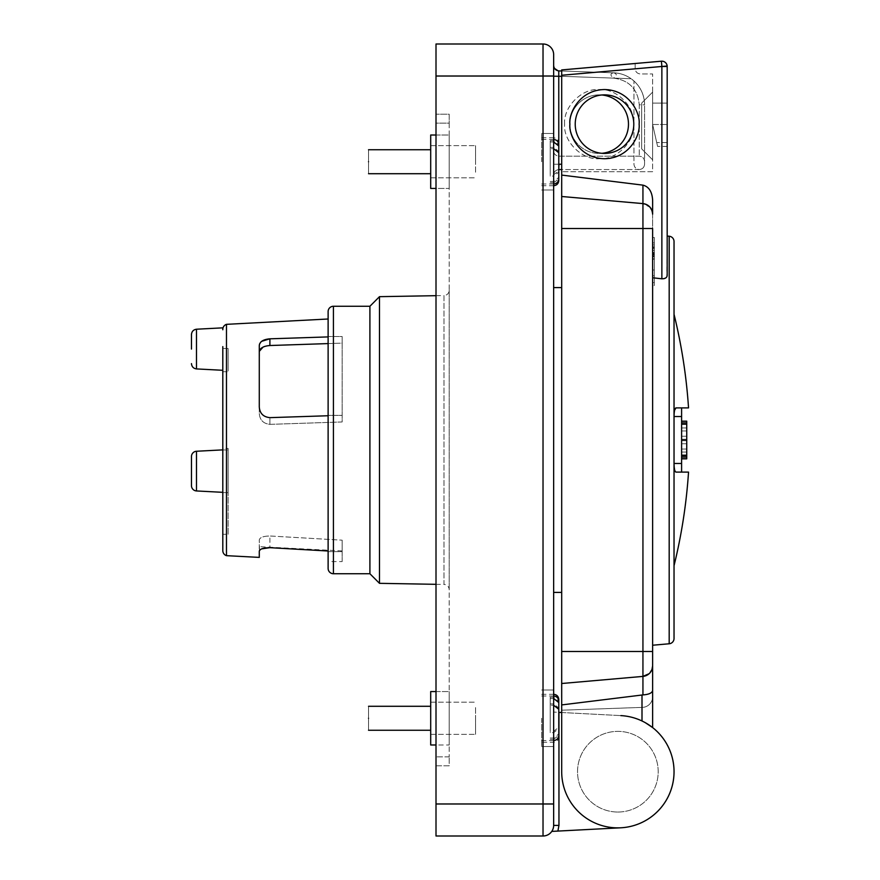 <?xml version="1.0" encoding="UTF-8"?>
<svg xmlns="http://www.w3.org/2000/svg" width="880" height="880" viewBox="0 0 880 880"><rect width="100%" height="100%" fill="white"/><g stroke="black" fill="none" stroke-linecap="round" stroke-linejoin="round"><path stroke-width="0.66" stroke-dasharray="4.4 3.3" d="M564.608 124.146C563.145 106.81 581.988 88.154 599.203 89.551C616.385 88.066 635.283 106.953 633.787 124.146C635.25 141.471 616.407 160.127 599.203 158.73C582.01 160.226 563.112 141.328 564.608 124.146C563.145 141.471 581.988 160.127 599.203 158.73C616.385 160.226 635.283 141.328 633.787 124.146C635.25 106.81 616.407 88.154 599.203 89.551C581.867 88.088 563.211 106.931 564.608 124.146M569.91 124.146A29.282 29.282 0 0 0 601.854 153.307A29.282 29.282 0 0 1 569.91 124.146C568.447 141.471 587.301 160.127 604.505 158.73C621.687 160.226 640.585 141.328 639.1 124.146C640.563 106.81 621.709 88.154 604.505 89.551C587.323 88.066 568.425 106.953 569.91 124.146A29.282 29.282 0 0 0 599.203 153.428A29.282 29.282 0 0 0 628.485 124.146A29.282 29.282 0 0 1 599.203 153.428A29.282 29.282 0 0 1 569.91 124.146A29.282 29.282 0 0 1 599.203 94.864A29.282 29.282 0 0 1 628.485 124.146A29.282 29.282 0 0 0 599.203 94.864A29.282 29.282 0 0 0 569.91 124.146A29.282 29.282 0 0 0 599.203 153.428A29.282 29.282 0 0 0 628.485 124.146A29.282 29.282 0 0 0 599.203 94.864A29.282 29.282 0 0 0 569.91 124.146A29.282 29.282 0 0 1 601.854 94.985M554.158 67.76L558.767 70.895L613.668 72.809C610.137 73.579 610.071 75.35 613.492 78.111C629.145 80.201 637.736 89.1 639.265 104.808C637.736 89.1 629.145 80.201 613.492 78.111C617.089 75.592 617.144 73.821 613.668 72.809A32.021 32.021 0 0 1 644.578 104.808L644.578 161.469C644.237 158.268 642.466 156.497 639.265 156.167L558.954 156.167C555.544 155.683 553.773 153.912 553.652 150.854L553.652 76.208L558.954 76.208L558.734 70.895C555.709 70.433 553.993 68.662 553.652 65.593L553.652 150.854C553.674 153.846 555.445 155.606 558.954 156.167L639.265 156.167C642.466 156.497 644.237 158.268 644.578 161.469L644.578 164.241C644.237 167.442 642.466 169.202 639.265 169.543L561.693 169.543M553.652 440L553.652 287.595L553.652 440M550.22 739.354L553.652 739.354L553.652 690.019L553.652 746.526L553.652 690.019L553.652 746.526L553.652 718.267L553.652 732.633L550.22 732.633L550.22 697.191L550.22 732.633M553.652 76.208L558.954 76.208L553.652 76.208L553.652 65.593L553.652 174.856L553.652 54.615A10.615 10.615 0 0 0 543.026 44L436.007 44L436.007 76.021L553.652 76.021L553.652 825.385L553.652 803.979L543.026 803.979L543.026 44A10.615 10.615 0 0 1 553.652 54.615M550.22 182.809L553.652 182.809L553.652 133.474L553.652 189.981L553.652 133.474L553.652 189.981L553.652 161.733L553.652 176.099L550.22 176.099L550.22 140.646L550.22 176.099M561.693 440L561.693 287.595L561.693 440M541.662 718.267L541.662 746.526L541.662 718.267M541.662 161.733L541.662 133.474L541.662 161.733M558.767 70.895L612.557 72.776L558.767 70.895L558.954 76.208L613.492 78.111L558.954 76.208L558.767 70.895C555.709 70.433 553.993 68.662 553.652 65.593L554.147 67.727M561.693 70.994L613.668 72.809C620.235 73.128 626.054 75.108 631.136 78.727L558.954 76.208L558.954 164.241L553.652 164.241L558.954 164.241L558.954 169.543L639.265 169.543C636.108 169.169 634.337 167.398 633.963 164.241L633.963 80.993L631.136 78.727L633.963 80.993L633.963 164.241C634.337 167.398 636.108 169.169 639.265 169.543C642.466 169.202 644.237 167.442 644.578 164.241L644.578 104.808A32.021 32.021 0 0 0 613.668 72.809C619.96 73.04 625.779 75.009 631.136 78.727L561.693 76.307M553.652 174.856C554.026 171.699 555.797 169.928 558.954 169.543C555.797 169.928 554.026 171.699 553.652 174.856M553.652 825.385A10.615 10.615 0 0 1 551.771 831.402A10.615 10.615 0 0 0 553.652 825.385A10.615 10.615 0 0 1 551.771 831.402L620.807 827.794A56.166 56.166 0 0 0 674.036 771.694A56.166 56.166 0 0 0 620.807 715.605L553.652 712.085L558.954 712.371L558.954 825.385L553.652 825.385A10.615 10.615 0 0 1 551.771 831.402A10.615 10.615 0 0 0 553.652 825.385M561.693 712.514L620.807 715.605M635.162 63.503L635.162 68.673C635.481 71.896 637.241 73.667 640.464 73.975L652.63 73.975L652.63 171.71L561.693 171.71L652.63 171.71L652.63 73.975L640.464 73.975C637.241 73.667 635.481 71.896 635.162 68.673L635.162 63.503L561.693 69.927L561.693 771.639A56.166 56.166 0 0 0 617.859 827.871A56.166 56.166 0 0 0 652.63 727.584L652.63 200.101C652.08 191.631 648.846 186.648 642.939 185.141L561.693 175.087M553.652 739.354L558.789 735.35L558.789 737.11C558.47 740.223 556.754 741.928 553.652 742.247L541.662 742.247M558.789 707.905L558.789 735.35L558.789 707.905L553.652 703.901L550.22 703.901M550.22 697.191L553.652 697.191L558.789 701.195L558.789 727.276L553.652 731.313L550.22 731.313L550.22 698.522L550.22 731.313M550.22 738.023L553.652 738.023L558.789 733.997L558.789 709.258M553.652 182.809L558.789 178.849M558.789 151.371L558.789 178.805L558.789 151.371L553.652 147.367L550.22 147.367M550.22 140.646L553.652 140.646L558.789 144.65L558.789 170.742L553.652 174.768L550.22 174.768L550.22 141.977L550.22 174.768M550.22 181.478L553.652 181.478L558.789 177.452L558.789 152.724M436.007 803.979L543.026 803.979L543.026 836L436.007 836L436.007 76.021M617.859 812.031A40.326 40.326 0 0 0 658.196 771.694A40.326 40.326 0 0 0 617.859 731.368A40.326 40.326 0 0 0 577.533 771.694A40.326 40.326 0 0 0 617.859 812.031A40.326 40.326 0 0 1 577.533 771.694A40.326 40.326 0 0 1 617.859 731.368A40.326 40.326 0 0 1 658.196 771.694A40.326 40.326 0 0 1 617.859 812.031A40.326 40.326 0 0 0 658.196 771.694A40.326 40.326 0 0 0 617.859 731.368A40.326 40.326 0 0 1 658.196 771.694A40.326 40.326 0 0 1 617.859 812.031A40.326 40.326 0 0 1 577.533 771.694A40.326 40.326 0 0 1 617.859 731.368A40.326 40.326 0 0 0 577.533 771.694A40.326 40.326 0 0 0 617.859 812.031M645.975 723.074L642.004 720.984A56.166 56.166 0 0 1 645.942 723.052M649.297 725.153A56.166 56.166 0 0 1 650.144 725.725M633.787 124.146A29.282 29.282 0 0 1 604.505 153.428A29.282 29.282 0 0 1 575.223 124.146A29.282 29.282 0 0 1 604.505 94.864A29.282 29.282 0 0 1 633.787 124.146A29.282 29.282 0 0 0 604.505 94.864A29.282 29.282 0 0 0 575.223 124.146A29.282 29.282 0 0 0 604.505 153.428A29.282 29.282 0 0 0 633.787 124.146A29.282 29.282 0 0 0 604.505 94.864A29.282 29.282 0 0 0 575.223 124.146A29.282 29.282 0 0 0 604.505 153.428A29.282 29.282 0 0 0 633.787 124.146A29.282 29.282 0 0 0 604.505 94.864A29.282 29.282 0 0 0 575.223 124.146M667.183 66.484A5.313 5.313 0 0 0 661.408 61.204L661.87 66.484L667.183 66.484A5.313 5.313 0 0 0 661.408 61.204L561.693 69.927M561.693 75.251L661.87 66.484L661.87 278.795L652.63 277.772L652.63 645.227L652.63 228.514L561.693 228.514M667.183 236.049L666.853 276.705M652.047 210.716L652.63 214.181A10.615 10.615 0 0 0 642.939 203.599L561.693 196.493M561.693 710.204L642.378 707.388A10.615 10.615 0 0 0 652.63 696.773A10.615 10.615 0 0 1 642.378 707.388L561.693 710.204M561.693 771.639L561.693 771.694A56.166 56.166 0 0 0 617.859 827.871A56.166 56.166 0 0 0 652.63 727.584L642.004 720.984A56.166 56.166 0 0 1 617.859 827.871A56.166 56.166 0 0 1 561.693 771.639M561.693 704.913L642.004 694.98L642.004 720.984M561.693 651.486L642.939 651.486L642.939 676.401L561.693 683.507L642.939 676.401L649.836 673.002M651.926 669.603L652.63 665.819A10.615 10.615 0 0 1 642.939 676.401L642.939 694.903L642.004 694.98M652.63 277.772L652.63 214.181M553.652 738.023L553.652 705.232L550.22 705.232M550.22 698.522L553.652 698.522L553.652 696.014L553.652 731.313M633.963 80.993C640.86 87.439 644.391 95.381 644.578 104.808L639.265 104.808L639.265 156.167L639.265 104.808L644.578 104.808C644.391 95.381 640.86 87.439 633.963 80.993M612.557 72.787L613.668 72.809L612.557 72.787M553.652 181.478L553.652 148.687L550.22 148.687M550.22 141.977L553.652 141.977L553.652 139.469L553.652 174.768M436.007 123.123L436.007 765.787L436.007 114.213L436.007 123.123L449.207 123.123L449.207 756.877L449.207 114.213L436.007 114.213L449.207 114.213L449.207 123.123L436.007 123.123M652.63 92.114L652.63 159.819L652.63 92.114L641.663 103.081L652.63 92.114M652.63 247.456L654.335 247.456L654.335 244.893L652.63 244.893L654.335 244.893L654.335 246.884L654.335 244.893L652.63 244.893L654.335 244.893L654.335 258.83L652.63 258.83L654.335 258.83L654.335 255.244L652.63 255.244L654.335 255.244L654.335 256.839L654.335 252.384L652.63 252.384L654.335 252.384L654.335 242.902L652.63 242.902L654.335 242.902L654.335 258.83L652.63 258.83L654.335 258.83L654.335 242.902L652.63 242.902L654.335 242.902L654.335 248.512L652.63 248.501L652.63 258.83L652.63 242.902L652.63 258.83L652.63 242.902L652.63 255.244L652.63 242.902L652.63 248.501L654.335 248.479L654.335 244.893L654.335 248.457L652.63 248.457M652.63 285.637L652.63 237.523L652.63 285.637L654.335 285.637L654.335 237.523L654.335 285.637M652.63 237.523L654.335 237.523M649.121 673.706L650.166 672.628M650.936 671.572L651.959 669.537M642.939 694.903C648.813 694.496 652.047 693.044 652.63 690.525M652.63 651.486L642.939 651.486L642.939 203.599L650.166 207.372M667.183 103.081L652.63 103.081L652.63 124.487L657.591 146.399L652.63 124.487L652.63 103.081L667.183 103.081L667.183 146.399L667.183 103.081L667.183 146.399L657.591 146.399L667.183 146.399M665.093 278.311L664.092 278.663M558.789 701.151L558.789 728.629L553.652 732.633M558.789 728.629L558.789 727.276M553.652 140.646L553.652 137.753C556.754 138.072 558.47 139.777 558.789 142.89L558.789 172.095L553.652 176.099M558.789 172.095L558.789 170.742M436.007 765.787L449.207 765.787L449.207 756.877L449.207 765.787L436.007 765.787M641.663 148.863L652.63 159.819L641.663 148.863L641.663 103.081L641.663 148.863M654.335 247.456L652.63 246.884L654.335 246.884L654.335 242.902L654.335 246.884L652.63 246.884L654.335 246.884L654.335 250.393L654.335 247.39L652.63 247.39L654.335 247.39L654.335 270.006L654.335 250.404L652.63 250.404L654.335 250.404L652.63 250.393L652.63 247.39L652.63 270.006L652.63 250.404L654.335 250.393L654.335 258.83L652.63 258.83L654.335 258.83L654.335 248.457M652.63 254.859L654.335 254.859L654.335 258.83L652.63 258.83L654.335 258.83L654.335 253.242L652.63 253.242L654.335 253.242L654.335 248.501L654.335 256.839L652.63 256.839M674.036 241.516L674.036 638.484M652.63 244.893L654.335 244.893M654.335 256.839L654.335 254.287L652.63 254.287M654.335 254.859L654.335 254.287M436.007 691.559L449.207 691.559L449.207 718.267L449.207 691.559L430.694 691.559L430.694 744.986L430.694 718.267L430.694 744.986L449.207 744.986L449.207 691.559L449.207 744.986L436.007 744.986M436.007 135.014L449.207 135.014L449.207 188.441L449.207 135.014L430.694 135.014L430.694 188.441L430.694 135.014L430.694 188.441L449.207 188.441L449.207 161.733L449.207 188.441L436.007 188.441M449.207 290.235L449.207 589.765L449.207 290.235A5.313 5.313 0 0 1 443.993 295.548L443.993 584.452A5.313 5.313 0 0 1 449.207 589.765M436.007 584.32L443.993 584.452L443.993 295.548L436.007 295.68M654.335 282.612L654.335 240.559L654.335 282.612L652.63 282.612L652.63 240.559L654.335 240.559M674.036 314.303L674.036 565.697L674.036 314.303M674.586 410.3L674.179 412.984M674.179 413.083L674.036 416.526L681.604 416.526L681.604 472.109L675.972 472.109L686.752 472.109M681.604 416.526L681.604 407.891L675.972 407.891L688.534 407.891M652.63 240.559L652.63 282.612M475.563 718.267L475.563 734.371L475.563 718.267C475.563 702.812 475.563 702.812 475.563 718.267C475.563 702.812 475.563 702.812 475.563 718.267C475.563 733.733 475.563 733.733 475.563 718.267C475.563 733.733 475.563 733.733 475.563 718.267C475.563 702.812 475.563 702.812 475.563 718.267C475.563 702.812 475.563 702.812 475.563 718.267C475.563 733.733 475.563 733.733 475.563 718.267C475.563 733.733 475.563 733.733 475.563 718.267M475.563 161.733L475.563 145.629L475.563 161.733C475.563 146.267 475.563 146.267 475.563 161.733C475.563 146.267 475.563 146.267 475.563 161.733C475.563 177.188 475.563 177.188 475.563 161.733C475.563 177.188 475.563 177.188 475.563 161.733C475.563 146.267 475.563 146.267 475.563 161.733C475.563 146.267 475.563 146.267 475.563 161.733C475.563 177.188 475.563 177.188 475.563 161.733C475.563 177.188 475.563 177.188 475.563 161.733M379.489 583.33L379.489 296.67M681.604 463.474L674.036 463.474L674.19 467.049M674.586 469.7L675.972 472.109L681.604 472.109M652.63 256.168L652.63 275.77L652.63 253.154L652.63 275.77L652.63 256.168L654.335 256.168L654.335 259.171L654.335 256.168M652.63 253.154L654.335 253.154L654.335 275.77L652.63 275.77L654.335 275.77L654.335 253.154M369.908 573.738L369.908 306.262M681.604 452.056L686.741 452.056L681.604 452.056L686.741 452.056L686.741 449.042L681.604 449.042L686.741 449.042L681.604 449.042L686.741 449.042L686.741 421.168L681.604 421.168L686.741 421.168L681.604 421.168L686.741 421.168L681.604 421.168L686.741 421.168L681.604 421.168L686.741 421.168L681.604 421.168L686.741 421.168L686.741 440L681.604 440L681.604 430.958L686.741 430.958L681.604 430.958L681.604 449.042L681.604 421.168L681.604 458.832L681.604 421.168L681.604 458.832L681.604 421.168L681.604 458.832L681.604 421.168L681.604 440L686.741 440L686.741 421.168L686.741 458.832L686.741 421.168L686.741 458.832L681.604 458.832L681.604 421.168L681.604 458.832L681.604 421.168L681.604 458.832L686.741 458.832L686.741 421.168L686.741 458.832L686.741 440L686.741 458.832L686.741 455.818L686.741 458.832L681.604 458.832L686.741 458.832L681.604 458.832L686.741 458.832L681.604 458.832L686.741 458.832L681.604 458.832L686.741 458.832L681.604 458.832L686.741 458.832L686.741 455.818L686.741 458.832L681.604 458.832L686.741 458.832L686.741 421.168L686.741 458.832L681.604 458.832L686.741 458.832M654.335 270.006L652.63 270.006L654.335 270.006M652.63 275.77L654.335 275.77L652.63 275.77M368.533 718.267C368.533 733.733 368.533 733.733 368.533 718.267C368.533 733.733 368.533 733.733 368.533 718.267C368.533 733.733 368.533 733.733 368.533 718.267C368.533 702.812 368.533 702.812 368.533 718.267C368.533 702.812 368.533 702.812 368.533 718.267C368.533 702.812 368.533 702.812 368.533 718.267M368.533 161.733C368.533 177.188 368.533 177.188 368.533 161.733C368.533 177.188 368.533 177.188 368.533 161.733C368.533 177.188 368.533 177.188 368.533 161.733C368.533 146.267 368.533 146.267 368.533 161.733C368.533 146.267 368.533 146.267 368.533 161.733C368.533 146.267 368.533 146.267 368.533 161.733M328.119 568.436L328.119 311.564M681.604 436.238L686.741 436.238L681.604 436.238L686.741 436.238L686.741 424.182L686.741 455.818L681.604 455.818L686.741 455.818L681.604 455.818L686.741 455.818L686.741 421.168L686.741 424.182L686.741 421.168L686.741 424.182L681.604 424.182L686.741 424.182L686.741 421.168L681.604 421.168L686.741 421.168M681.604 430.958L686.741 430.958L686.741 440L686.741 430.958L681.604 430.958L686.741 430.958M686.741 452.056L686.741 449.042L681.604 449.042L686.741 449.042L686.741 443.762L681.604 443.762L686.741 443.762L686.741 436.238M686.741 440L686.741 449.042L686.741 440M681.604 449.042L686.741 449.042M328.119 336.908L328.119 415.371L328.119 319L328.119 336.908L269.83 338.822M328.119 415.371L328.119 551.012L328.119 415.371L342.166 415.371L342.166 336.545L328.119 336.545L342.166 336.545L342.166 415.371L328.119 415.371M328.119 551.012L328.119 561.583L328.119 551.012L269.896 547.679L269.896 535.986C263.285 536.14 259.743 537.482 259.281 540.023L259.281 557.392M222.805 550.616L222.805 346.61M342.166 561.583L342.166 551.65L328.119 551.65L342.166 551.65L342.166 561.583L328.119 561.583M226.479 555.665L226.479 324.335M261.701 341.308L260.986 341.902M259.523 344.058L259.281 406.912C259.776 413.402 263.318 416.988 269.896 417.648L328.119 415.745M261.69 548.867L260.986 549.219M259.523 550.451L259.281 540.023C259.743 537.482 263.285 536.14 269.896 535.986L342.166 540.177L269.896 535.986L269.896 547.679M264.88 346.368L269.896 345.521L342.166 343.123L342.166 336.545L342.166 343.123L328.119 343.585M259.281 351.912L259.281 413.347C259.743 419.958 263.285 423.632 269.896 424.358L342.166 421.96L342.166 415.371L342.166 421.96L269.896 424.358C263.285 423.632 259.743 419.958 259.281 413.347L259.281 351.912L263.758 346.775M342.166 551.65L342.166 540.177L342.166 551.65M342.166 550.946L259.281 546.645M342.166 343.123L342.166 421.96L342.166 343.123M222.805 327.844L222.805 329.725M191.466 349.074L191.466 334.521M222.805 492.327L222.805 485.925L222.805 492.327L196.493 490.952L196.493 451.253A5.313 5.313 0 0 0 191.466 456.555L191.466 485.65L191.466 456.555M222.805 448.415L222.805 349.074C222.805 378.334 222.805 378.334 222.805 349.074C222.805 378.334 222.805 378.334 222.805 349.074L222.805 449.977L222.805 448.415L228.118 448.415L228.118 449.977L222.805 449.977L228.118 449.977L228.118 492.613L222.805 492.613L222.805 534.27L222.805 492.613L228.118 492.613L228.118 448.415L222.805 448.415M228.118 534.27L228.118 492.613L228.118 534.27L222.805 534.27M228.118 348.502L222.805 348.502L228.118 348.502L228.118 349.074C228.118 378.345 228.118 378.345 228.118 349.074C228.118 378.345 228.118 378.345 228.118 349.074L228.118 348.502M561.693 164.241L558.954 164.241M642.939 203.599L642.939 185.141M553.652 697.191L553.652 703.901M541.662 137.753L553.652 137.753L553.652 161.733L553.652 147.367M652.63 248.512L654.335 248.479M642.939 676.401A10.615 10.615 0 0 0 652.63 665.819M449.207 756.877L436.007 756.877L449.207 756.877M652.63 248.402L654.335 248.402L652.63 248.402M654.335 253.979L652.63 253.979L654.335 253.979M652.63 255.244L654.335 255.244L652.63 255.244M652.63 246.884L654.335 246.884M669.185 236.225L669.185 643.775M667.183 142.593L656.733 142.593L667.183 142.593M652.63 124.487L667.183 124.487L652.63 124.487M652.63 259.171L654.335 259.171L652.63 259.171M333.432 573.738L333.432 306.262M681.604 456.775L686.741 456.775L681.604 456.775M681.604 454.861L686.741 454.861L681.604 454.861M681.604 423.225L686.741 423.225L681.604 423.225M681.604 455.818L686.741 455.818L681.604 455.818M681.604 424.182L686.741 424.182L681.604 424.182M681.604 422.378L686.741 422.378M681.604 457.622L686.741 457.622M681.604 427.944L686.741 427.944L681.604 427.944M681.604 439.252L686.741 439.252M681.604 440.748L686.741 440.748M269.896 424.358L269.896 417.648L269.896 424.358M269.896 345.521L269.896 338.822M196.493 368.918L196.493 329.219M196.493 471.097L196.493 451.253L196.493 471.097M541.662 690.019L553.652 690.019L541.662 690.019M541.662 133.474L553.652 133.474L541.662 133.474M541.662 746.526L553.652 746.526L541.662 746.526M541.662 189.981L553.652 189.981L541.662 189.981M541.662 740.531L553.652 740.531M541.662 185.702L553.652 185.702M541.662 183.986L553.652 183.986M541.662 694.298L553.652 694.298M541.662 696.014L553.652 696.014M541.662 139.469L553.652 139.469M652.63 242.902L654.335 242.902M430.694 702.174L475.563 702.174L430.694 702.174M430.694 145.629L475.563 145.629L430.694 145.629M430.694 734.371L475.563 734.371L430.694 734.371M430.694 177.826L475.563 177.826L430.694 177.826M368.533 730.257L430.694 730.257M430.694 173.712L368.533 173.712M368.533 706.288L430.694 706.288M430.694 149.743L368.533 149.743M196.493 451.253L222.805 449.878M222.805 371.756L228.118 371.756"/><path stroke-width="1.32" d="M601.854 94.985A29.282 29.282 0 0 1 601.854 153.307A29.282 29.282 0 0 0 628.485 124.146M561.693 76.307L553.652 76.208L553.652 65.593C553.993 68.662 555.709 70.433 558.767 70.895L558.118 70.829M543.026 44A10.615 10.615 0 0 1 553.652 54.615L553.652 825.385L553.652 803.979L543.026 803.979L543.026 836L436.007 836L436.007 44L543.026 44L543.026 803.979L436.007 803.979M558.789 164.241L558.767 70.895C555.709 70.433 553.993 68.673 553.652 65.593L553.652 65.593C553.993 68.673 555.709 70.433 558.767 70.895L561.693 70.994M558.789 169.543L558.954 164.241L561.693 164.241M650.144 725.725A56.166 56.166 0 0 1 620.807 827.794L551.771 831.402A10.615 10.615 0 0 1 543.026 836A10.615 10.615 0 0 0 553.652 825.385A10.615 10.615 0 0 1 543.026 836M558.789 712.36L561.693 712.514M620.807 715.605A56.166 56.166 0 0 1 674.036 771.694A56.166 56.166 0 0 1 617.859 827.871A56.166 56.166 0 0 1 561.693 771.694L561.693 75.251L661.87 66.484L661.87 278.795L652.63 277.772M664.092 278.663L661.87 278.795C665.313 278.751 667.084 277.607 667.183 275.363L667.183 66.484L661.87 66.484L661.408 61.204L561.693 69.927L561.693 75.251M553.652 698.522L558.789 702.548L558.789 735.394C558.47 738.507 556.754 740.223 553.652 740.531M561.693 169.543L558.954 169.543M553.652 141.977L558.789 146.003L558.789 180.565C558.47 183.678 556.754 185.394 553.652 185.702M645.942 723.052A56.166 56.166 0 0 1 649.297 725.153M561.693 69.927L635.162 63.503M642.939 185.141L642.939 203.599C648.846 204.666 652.08 208.186 652.63 214.181L652.63 200.101C652.08 191.631 648.846 186.648 642.939 185.141L561.693 175.087M633.787 124.146A29.282 29.282 0 0 1 604.505 153.428A29.282 29.282 0 0 1 575.223 124.146A29.282 29.282 0 0 1 604.505 94.864A29.282 29.282 0 0 1 633.787 124.146A29.282 29.282 0 0 0 604.505 94.864A29.282 29.282 0 0 0 575.223 124.146M652.63 645.227L669.185 643.775L669.185 236.225L667.183 236.049L667.183 146.399M561.693 228.514L642.939 228.514L642.939 203.599L561.693 196.493M561.693 704.913L642.939 694.903L642.939 676.401L561.693 683.507L642.939 676.401A10.615 10.615 0 0 0 652.63 665.819L652.63 727.584L645.975 723.074M661.87 66.484L667.161 66.022A5.313 5.313 0 0 0 661.408 61.204A5.313 5.313 0 0 1 667.183 66.484L667.183 103.081M561.693 651.486L642.939 651.486L642.939 228.514L652.63 228.514L652.63 665.819L651.959 669.537M642.939 203.599A10.615 10.615 0 0 1 652.63 214.181A10.615 10.615 0 0 0 642.939 203.599M652.63 651.486L642.939 651.486L642.939 676.401L649.121 673.706M650.166 672.628L650.936 671.572M642.939 694.903C648.813 694.507 652.047 693.044 652.63 690.525M649.836 673.002L651.926 669.603M650.166 207.372L652.047 210.716M666.853 276.705L666.435 277.299M665.896 277.816L665.093 278.311M553.652 705.232L558.789 709.258L558.789 718.267L558.789 699.435C558.47 696.322 556.754 694.606 553.652 694.298M553.652 148.687L558.789 152.724L558.789 161.733L558.789 144.606C558.47 141.493 556.754 139.777 553.652 139.469M669.185 236.225A5.313 5.313 0 0 1 674.036 241.516L674.036 638.484A5.313 5.313 0 0 1 669.185 643.775M436.007 691.559L430.694 691.559L430.694 744.986L436.007 744.986M436.007 135.014L430.694 135.014L430.694 188.441L436.007 188.441M333.432 306.262L333.432 573.738A5.313 5.313 0 0 1 328.119 568.436L328.119 311.564A5.313 5.313 0 0 1 333.432 306.262L369.908 306.262L379.489 296.67L379.489 583.33L436.007 584.32M379.489 296.67L436.007 295.68M369.908 306.262L369.908 573.738L379.489 583.33M333.432 573.738L369.908 573.738M674.036 565.697A541.783 541.783 0 0 0 688.534 472.109L681.604 472.109L681.604 416.526L674.036 416.526C674.124 411.114 674.773 408.243 675.972 407.891L674.586 410.3M674.036 314.303A541.783 541.783 0 0 1 688.534 407.891L688.182 407.891M681.604 472.109L675.972 472.109C674.773 471.757 674.124 468.886 674.036 463.474L681.604 463.474M681.604 416.526L681.604 407.891L675.972 407.891L688.534 407.891M686.752 472.109L688.182 472.109M674.19 467.049L674.586 469.7M368.533 718.267C368.533 733.733 368.533 733.733 368.533 718.267C368.533 702.812 368.533 702.812 368.533 718.267M368.533 161.733C368.533 177.188 368.533 177.188 368.533 161.733C368.533 146.267 368.533 146.267 368.533 161.733M681.604 421.168L686.741 421.168L686.741 458.832L681.604 458.832M328.119 319L226.479 324.335L226.479 555.665L259.281 557.392L259.281 551.232C259.776 548.955 263.318 547.767 269.896 547.679L328.119 551.012M328.119 415.745L269.896 417.648C263.318 416.988 259.776 413.402 259.281 406.912L259.281 345.477C259.776 341.616 263.318 339.394 269.896 338.822L328.119 336.908M226.479 324.335A5.313 5.313 0 0 0 222.805 329.384M222.805 346.61L222.805 550.616A5.313 5.313 0 0 0 226.479 555.665M269.83 338.822L261.701 341.308M260.986 341.902L259.523 344.058M269.896 547.679L261.69 548.867M260.986 549.219L259.523 550.451M328.119 343.585L269.896 345.521C263.285 346.082 259.743 348.216 259.281 351.912M263.758 346.775L264.88 346.368M222.805 329.758L222.805 327.844L196.493 329.219L196.493 368.918L222.805 370.293M191.466 349.074L191.466 334.521C191.752 331.441 193.435 329.67 196.493 329.219M222.805 449.878L196.493 451.253L196.493 490.952L222.805 492.327M196.493 490.952A5.313 5.313 0 0 1 191.466 485.65A5.313 5.313 0 0 0 196.493 490.952M196.493 451.253A5.313 5.313 0 0 0 191.466 456.555L191.466 485.65L191.466 456.555M558.954 712.371L558.954 825.385L553.652 825.385M553.652 76.021L436.007 76.021M558.954 825.385L557.898 831.083L558.954 825.385M569.91 124.146C568.524 134.255 578.908 158.257 604.505 158.73C630.113 158.257 640.486 134.255 639.1 124.146C640.486 114.026 630.113 90.024 604.505 89.551C578.908 90.024 568.524 114.026 569.91 124.146M642.004 720.984L642.004 694.98M681.604 424.182L686.741 424.182M681.604 455.818L686.741 455.818M269.896 345.521L269.896 338.822M561.693 592.405L553.652 592.405M561.693 287.595L553.652 287.595M553.652 183.986C556.754 183.678 558.47 181.962 558.789 178.849M553.652 696.014C556.754 696.322 558.47 698.038 558.789 701.151M430.694 730.257L368.533 730.257M430.694 173.712L368.533 173.712M430.694 706.288L368.533 706.288M430.694 149.743L368.533 149.743M196.493 368.918C193.435 368.467 191.752 366.707 191.466 363.616"/></g></svg>
